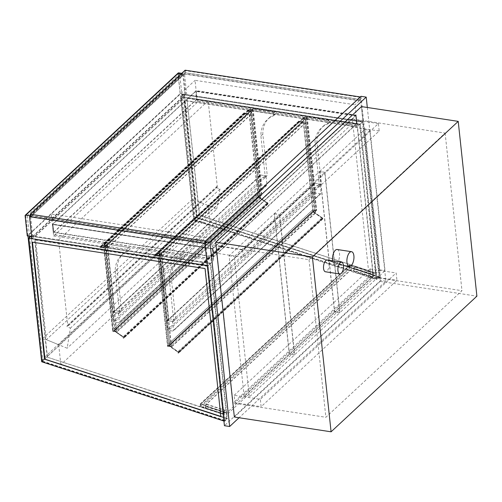 <?xml version="1.0" encoding="UTF-8"?>
<svg xmlns="http://www.w3.org/2000/svg" width="502" height="502" viewBox="0 0 502 502"><rect width="100%" height="100%" fill="white"/><g stroke="black" fill="none" stroke-linecap="round" stroke-linejoin="round"><path stroke-width="0.38" stroke-dasharray="2.51 1.88" d="M31.883 238.695L186.725 94.665L362.921 121.591L360.568 99.609L184.378 72.683L30.465 215.847M186.725 94.665L184.378 72.683M357.361 126.761L197.38 102.308L195.033 80.326L355.014 104.774L357.361 126.761L362.921 121.591L379.556 277.261L376.914 279.714L360.279 124.044L180.689 96.597L193.897 220.19L376.914 279.714M197.38 102.308L53.645 236.009L51.298 214.028L195.033 80.326M53.645 236.009L213.626 260.456L211.279 238.475L51.298 214.028M211.279 238.475L205.726 243.639L204.948 243.52L205.726 243.639L208.073 265.621L207.295 265.502L208.073 265.621L213.626 260.456M360.285 96.961L360.568 99.609L355.014 104.774M327.229 260.011A5.949 2.717 -81.3 0 1 329.017 266.305A5.949 2.717 -81.3 0 1 325.428 271.77M337.175 249.5A7.436 3.401 -81.3 0 1 339.408 257.363A7.436 3.401 -81.3 0 1 334.928 264.196A7.436 3.401 -81.3 0 1 332.688 260.845M367.32 107.484L385.881 281.176L239.065 417.746M361.496 106.593L380.177 281.39L234.359 417.024M385.881 281.176L380.654 280.38L224.419 425.702M360.982 96.315L380.654 280.38M369.171 276.502L352.329 118.924L216.23 245.516L233.072 403.093L369.171 276.502L461.972 290.683L325.873 417.281L233.072 403.093M352.329 118.924L445.13 133.105L309.031 259.697L216.23 245.516M309.031 259.697L325.873 417.281M445.13 133.105L461.972 290.683M380.177 281.39L476.9 296.167M242.566 249.908L243.357 257.325L379.179 130.991L378.389 123.574L242.566 249.908L212.766 245.359L348.589 119.024L349.379 126.435L213.557 252.77L243.357 257.325M379.179 130.991L349.379 126.435M378.389 123.574L348.589 119.024M213.557 252.77L212.766 245.359M234.189 395.3L370.012 268.965L370.802 276.382L234.986 402.717L234.189 395.3L260.331 399.297L261.122 406.714L396.944 280.38L396.153 272.962L260.331 399.297M234.986 402.717L261.122 406.714M370.012 268.965L396.153 272.962M370.802 276.382L396.944 280.38M121.107 311.447L119.162 313.254L121.107 311.447L114.569 310.449L107.497 244.236L128.932 247.511A1.192 0.916 47.1 0 1 129.547 249.613A31.224 24.046 -132.9 0 0 123.492 253.391A31.224 24.046 -132.9 0 0 117.154 269.681L121.572 310.995M119.162 313.254L112.63 312.257L105.552 246.043L126.987 249.318A1.192 0.916 47.1 0 1 127.602 251.42A31.224 24.046 -132.9 0 0 121.553 255.198A31.224 24.046 -132.9 0 0 115.215 271.488L119.627 312.802M115.215 271.488L117.154 269.681M127.602 251.42L129.547 249.613M105.552 246.043L107.497 244.236M112.63 312.257L114.569 310.449M175.217 319.718L173.272 321.525L175.217 319.718L168.685 318.714L161.606 252.506L183.042 255.782A1.192 0.916 47.1 0 1 183.657 257.884A31.224 24.046 -132.9 0 0 177.608 261.661A31.224 24.046 -132.9 0 0 171.27 277.951L175.687 319.266M173.272 321.525L166.739 320.527L159.661 254.313L181.096 257.589A1.192 0.916 47.1 0 1 181.711 259.691A31.224 24.046 -132.9 0 0 175.662 263.468A31.224 24.046 -132.9 0 0 169.325 279.758L173.742 321.073M169.325 279.758L171.27 277.951M181.711 259.691L183.657 257.884M159.661 254.313L161.606 252.506M166.739 320.527L168.685 318.714M319.423 185.571L321.368 183.757L319.423 185.571L315.005 144.25A31.224 24.046 -132.9 0 1 321.343 127.966L323.288 126.153A31.224 24.046 -132.9 0 0 316.95 142.442L321.368 183.757M318.952 186.016L312.42 185.018L305.341 118.811L326.777 122.086A1.192 0.916 47.1 0 1 327.392 124.182A31.224 24.046 -132.9 0 0 321.343 127.966M316.95 142.442L315.005 144.25M320.897 184.209L314.365 183.211L307.287 116.997L328.722 120.273A1.192 0.916 47.1 0 1 329.337 122.375L327.392 124.182M329.337 122.375A31.224 24.046 -132.9 0 0 323.288 126.153M307.287 116.997L305.341 118.811M314.365 183.211L312.42 185.018M265.307 177.3L267.252 175.493L265.307 177.3L260.896 135.986A31.224 24.046 -132.9 0 1 267.227 119.696L269.172 117.888A31.224 24.046 -132.9 0 0 262.835 134.172L267.252 175.493M264.843 177.746L258.304 176.748L251.232 110.54L272.668 113.816A1.192 0.916 47.1 0 1 273.283 115.912A31.224 24.046 -132.9 0 0 267.227 119.696M262.835 134.172L260.896 135.986M266.788 175.938L260.249 174.941L253.177 108.733L274.613 112.009A1.192 0.916 47.1 0 1 275.228 114.105L273.283 115.912M275.228 114.105A31.224 24.046 -132.9 0 0 269.172 117.888M253.177 108.733L251.232 110.54M260.249 174.941L258.304 176.748M314.447 184.008L166.827 321.318A0.891 0.684 47.1 0 1 167.524 320.646L315.149 183.33A0.891 0.684 -132.9 0 0 314.447 184.008L315.325 192.216A0.891 0.684 -132.9 0 0 316.197 193.132L320.376 193.766A0.891 0.684 -132.9 0 0 321.079 193.094L173.454 330.41A0.891 0.684 47.1 0 1 172.751 331.082L168.572 330.441A0.891 0.684 47.1 0 1 167.699 329.532L315.325 192.216M315.149 183.33L319.328 183.97L171.709 321.286L167.524 320.646M166.827 321.318L167.699 329.532M171.709 321.286A0.891 0.684 47.1 0 1 172.575 322.196L173.454 330.41M172.575 322.196L320.201 184.887A0.891 0.684 -132.9 0 0 319.328 183.97M320.201 184.887L321.079 193.094M260.337 175.738L112.712 313.047A0.891 0.684 47.1 0 1 113.408 312.376L261.034 175.06A0.891 0.684 -132.9 0 0 260.337 175.738L261.216 183.945A0.891 0.684 -132.9 0 0 262.082 184.862L266.267 185.502A0.891 0.684 -132.9 0 0 266.964 184.824L119.338 322.14A0.891 0.684 47.1 0 1 118.641 322.811L114.456 322.171A0.891 0.684 47.1 0 1 113.59 321.261L261.216 183.945M112.712 313.047L113.59 321.261M261.034 175.06L265.219 175.7L117.593 313.016A0.891 0.684 47.1 0 1 118.466 313.926L119.338 322.14M118.466 313.926L266.085 176.616A0.891 0.684 -132.9 0 0 265.219 175.7M266.085 176.616L266.964 184.824M117.593 313.016L113.408 312.376M158.005 253.309L160.094 253.629L170.034 346.587L171.402 345.596L170.153 346.756L167.536 346.355L168.791 345.194L167.938 346.267L170.034 346.587L316.266 210.564L314.177 210.244L312.802 211.242L314.051 210.074L316.668 210.476L315.419 211.637L316.266 210.564L314.177 210.244L167.938 346.267L170.034 346.587L160.125 253.893L158.036 253.573L167.938 346.267L158.005 253.309L159.115 252.274L168.81 345.351L178.718 352.235L178.486 352.994L178.047 352.605A0.596 0.458 -132.9 0 0 177.777 351.858L168.942 345.865L177.727 351.965A0.446 0.345 47.1 0 1 177.921 352.523A0.446 0.345 -132.9 0 0 178.643 353.025L178.775 352.128L171.427 347.026L171.119 344.165L171.276 346.794L169.055 345.25L313.066 211.292L312.903 209.748L168.885 343.707M160.094 253.629L161.205 252.594L160.22 253.799L157.603 253.397L159.115 252.274M312.802 211.242L302.869 118.277L303.233 121.722L299.054 121.082A0.596 0.458 -132.9 0 0 299.167 122.143L301.784 122.544L299.136 121.879L299.079 121.346L303.528 122.03L303.158 118.585L305.247 118.905L305.906 122.651L305.48 118.679L302.869 118.277L304.118 117.117L306.735 117.518L305.48 118.679L306.333 117.606L304.243 117.286L302.869 118.277L158.852 252.236L168.791 345.194M157.603 253.397L167.536 346.355M160.22 253.799L170.153 346.756M315.419 211.637L305.48 118.679L161.468 252.638L171.402 345.596M161.205 252.594L171.144 345.552M305.222 118.641L315.156 211.599M306.735 117.518L316.668 210.476M304.118 117.117L314.051 210.074M303.126 118.321L313.066 211.279L315.287 212.835L171.276 346.794M304.243 117.286L314.177 210.244L304.268 117.55L306.358 117.87L316.266 210.564L306.333 117.606M306.358 117.87L160.125 253.893M158.036 253.573L304.268 117.55M30.296 216.004A0.891 0.684 47.1 0 1 30.591 216.607L183.494 74.384A0.891 0.684 -132.9 0 0 182.621 73.468L181.762 73.336M183.494 74.384L185.64 94.508L180.155 93.673L27.252 235.896M178.179 73.01A0.891 0.684 -132.9 0 0 178.003 73.543L180.155 93.673M178.059 73.33L182.766 74.051L30.421 215.76L25.715 215.038L178.059 73.33L180.268 93.987L27.924 235.695L32.624 236.417L30.421 215.76M27.924 235.695L25.715 215.038M182.766 74.051L184.974 94.709L180.268 93.987M32.624 236.417L184.974 94.709M185.64 94.508L32.743 236.731L31.651 236.567M32.743 236.731L30.591 216.607M224.626 420.745L42.137 361.39L44.358 359.325L226.848 418.681L224.626 420.745L208.048 265.652L210.269 263.588L31.206 236.222L28.984 238.287L208.048 265.652M226.848 418.681L210.269 263.588M42.137 361.39L28.984 238.287M31.206 236.222L44.358 359.325M32.486 242.177L205.249 268.35L220.842 416.403M47.213 357.135L223.302 414.414L207.47 266.286L34.682 239.881L47.213 357.135L223.509 414.219L207.684 266.091L34.889 239.686L47.42 356.941M223.917 421.04L224.708 421.297L227.35 418.837L44.333 359.313L31.124 235.72L210.714 263.167L227.35 418.837M41.691 361.766L193.897 220.19L191.726 199.89L195.912 200.53L46.341 339.653L67.13 348.219L70.437 328.095L67.136 326.815L67.023 325.754L67.757 325.867L58.571 239.918L35.303 236.36L46.341 339.653L195.912 200.53L216.701 209.096L67.13 348.219M224.708 421.297L208.073 265.621L210.714 263.167M30.415 236.379L31.124 235.72M379.054 277.104L362.475 122.011L360.254 124.076L376.833 279.168L379.054 277.104L196.564 217.749L194.343 219.813L181.191 96.71L183.412 94.646L196.564 217.749M376.833 279.168L194.343 219.813M362.475 122.011L183.412 94.646M181.191 96.71L360.254 124.076M186.888 98.304L199.419 215.559L375.509 272.837L359.683 124.709L186.888 98.304L199.627 215.364L375.509 272.837M197.198 217.623L184.667 100.369L357.462 126.774L373.287 274.901L196.991 217.818L184.46 100.563L357.248 126.968L373.08 275.096L196.991 217.818M375.722 272.642L359.683 124.709M359.89 124.515L187.095 98.11M379.556 277.261L196.539 217.736L183.33 94.144L362.921 121.591L360.279 124.044M196.539 217.736L193.897 220.19L210.413 225.561L60.849 364.684L44.333 359.313L42.162 339.013L191.726 199.89M183.33 94.144L180.689 96.597M203.053 407.392L200.166 406.451L349.461 267.585L352.348 268.526L203.053 407.392L200.449 406.281L200.587 404.248L203.21 405.101L352.517 265.985L349.637 265.05L200.342 403.909L203.228 404.85M200.166 406.451L200.342 403.909M203.21 405.101L352.517 265.985M352.504 266.242L349.881 265.389L349.737 267.415L352.36 268.269L203.072 407.135M349.461 267.585L349.637 265.05M226.822 412.782L200.587 404.248L200.449 406.281L349.737 267.415L349.881 265.389L200.587 404.248L349.881 265.389L376.117 273.923L226.822 412.782L226.684 414.815L375.973 275.949L376.117 273.923M225.329 410.554L206.962 404.581L205.575 405.873L223.936 411.847L225.342 410.297L223.817 411.722L205.45 405.748L206.981 404.33L225.342 410.297M206.824 406.614L225.185 412.588L223.798 413.874L205.431 407.9L206.824 406.614L205.274 408.289L205.45 405.748M205.575 405.873L205.431 407.9M223.798 413.874L223.936 411.847M205.274 408.289L223.641 414.257L225.185 412.588M225.166 412.839L206.805 406.865M223.641 414.257L223.817 411.722M353.477 268.3L371.838 274.274L373.231 272.981L373.086 275.014L371.7 276.301L353.333 270.333L354.726 269.041L354.864 267.008L353.49 268.043L371.856 274.017L373.388 272.599L355.021 266.625L353.49 268.043M354.864 267.008L373.231 272.981M373.086 275.014L354.726 269.041M354.845 269.166L373.212 275.14L371.681 276.558L353.32 270.584L354.845 269.166L355.021 266.625M373.212 275.14L373.388 272.599M375.973 275.949L349.737 267.415L200.449 406.281L226.684 414.815M179.672 74.007L178.103 73.769L25.759 215.477L27.328 215.716L179.672 74.007L195.159 218.878L42.808 360.587L41.547 360.392M27.328 215.716L29.524 236.241M29.618 237.126L42.808 360.587M178.103 73.769L193.59 218.64L195.159 218.878M41.239 360.342L193.59 218.64M25.759 215.477L27.955 236.003M216.701 209.096L220.001 188.972L216.707 187.692L67.136 326.815M216.707 187.692L216.594 186.631L67.023 325.754M220.001 188.972L70.437 328.095M216.594 186.631L217.322 186.744L208.142 100.795L184.874 97.237L35.303 236.36M184.874 97.237L195.912 200.53L208.286 205.632L210.413 225.561M208.142 100.795L58.571 239.918M217.322 186.744L67.757 325.867M155.043 255.041A0.596 0.458 -132.9 0 0 155.156 256.102L157.741 256.233L155.124 255.832L155.068 255.305L159.51 255.982L159.147 252.537L161.236 252.857L161.895 256.61L161.468 252.638L158.852 252.236L159.222 255.681L155.043 255.041L299.054 121.082M303.233 121.722L159.222 255.681M305.906 122.651L161.895 256.61M305.643 122.613L161.631 256.566M305.247 118.905L161.236 252.857M303.158 118.585L159.147 252.537M303.528 122.03L159.51 255.982M301.752 122.275L157.741 256.233M301.784 122.544L157.766 256.497M100.406 246.689A0.596 0.458 -132.9 0 0 100.519 247.75L103.105 247.881L100.488 247.486L100.431 246.953L104.874 247.637L104.51 244.192L106.6 244.512L107.259 248.258L106.832 244.286L104.221 243.884L104.585 247.329L100.406 246.689L244.418 112.737A0.596 0.458 -132.9 0 0 244.53 113.791L247.147 114.192L103.13 248.151M247.147 114.192L244.505 113.527L244.273 113.044L248.892 113.678L248.521 110.233L250.611 110.553L251.27 114.305L250.849 110.327L248.233 109.932L248.603 113.37L104.585 247.329M248.603 113.37L244.418 112.737M248.233 109.932L104.221 243.884M250.849 110.327L106.832 244.286M251.27 114.305L107.259 248.258M251.013 114.261L106.995 248.22M250.611 110.553L106.6 244.512M248.521 110.233L104.51 244.192M248.892 113.678L104.874 247.637M247.116 113.929L103.105 247.881M312.903 209.748L312.972 211.355L168.81 345.351M312.821 211.392L322.736 218.276L322.497 219.041L322.058 218.652A0.596 0.458 -132.9 0 0 321.795 217.899L313.01 211.806L168.998 345.759M312.878 211.292L168.86 345.244M312.972 211.355L168.954 345.313M312.79 209.729L168.779 343.688M313.01 211.806L321.738 218.006A0.446 0.345 47.1 0 1 321.939 218.571L321.933 218.571A0.446 0.345 -132.9 0 0 322.654 219.073L322.786 218.175L315.444 213.074L315.005 210.187L170.994 344.146M315.005 210.187L315.287 212.835M315.137 210.206L171.119 344.165M315.444 213.074L171.427 347.026M177.921 352.523L321.933 218.571L177.921 352.523M312.953 211.907L168.942 345.865M178.041 352.611L322.058 218.652L178.047 352.605M42.162 339.013L46.341 339.653L58.715 344.755L208.286 205.632M58.715 344.755L60.849 364.684M319.667 171.502L364.803 129.522L379.807 269.888L334.671 311.867L319.667 171.502L324.894 172.305L339.898 312.671L385.034 270.685L370.03 130.319L324.894 172.305M334.671 311.867L339.898 312.671M364.803 129.522L370.03 130.319M379.807 269.888L385.034 270.685M334.533 311.999L289.397 353.979L274.393 213.614L319.529 171.634L334.533 311.999L339.76 312.796L324.756 172.431L279.627 214.417L294.624 354.782L339.76 312.796M319.529 171.634L324.756 172.431M289.397 353.979L294.624 354.782M274.393 213.614L279.627 214.417M289.259 354.111L244.123 396.091L229.125 255.725L274.255 213.745L289.259 354.111L294.486 354.908L279.482 214.542L234.352 256.528L249.35 396.894L294.486 354.908M274.255 213.745L279.482 214.542M244.123 396.091L249.35 396.894M229.125 255.725L234.352 256.528M103.895 245.039L105.985 245.359L107.359 244.367L106.104 245.528L103.494 245.127L105.006 244.003L103.895 245.039L113.119 331.376L115.209 331.696L116.583 330.705L115.334 331.866L112.718 331.464L113.967 330.303L113.119 331.376L115.209 331.696L261.849 195.585L259.233 195.184L257.984 196.351L259.352 195.353L261.448 195.673L259.352 195.353L113.119 331.376L103.92 245.302L250.159 109.279L259.352 195.353L250.128 109.016L252.217 109.336L251.37 110.409L252.619 109.248L250.009 108.846L249.017 110.051L250.128 109.016M105.006 244.003L113.992 330.46L123.9 337.344L123.668 338.097L123.222 337.714A0.596 0.458 -132.9 0 0 122.971 336.974L114.174 330.868L122.915 337.08A0.446 0.345 47.1 0 1 123.103 337.633A0.446 0.345 -132.9 0 0 123.825 338.141L123.956 337.237L116.646 332.161L116.301 329.274L116.451 331.904L114.23 330.36L258.248 196.401L258.078 194.858L114.067 328.816M104.742 243.966L113.967 330.303M103.494 245.127L112.718 331.464M106.104 245.528L115.334 331.866M107.359 244.367L116.583 330.705M107.095 244.323L116.32 330.661M105.985 245.359L115.209 331.696L106.01 245.622L103.92 245.302M249.017 110.051L258.241 196.389M248.754 110.013L257.984 196.351M250.009 108.846L259.233 195.184M252.619 109.248L261.849 195.585M251.37 110.409L260.594 196.746M251.107 110.371L260.337 196.709M252.217 109.336L261.448 195.673L252.249 109.599L106.01 245.622M250.159 109.279L252.249 109.599M224.582 420.375L42.099 361.02L28.984 238.337L208.054 265.709L224.582 420.375L226.804 418.304L44.32 358.955L31.212 236.273L210.275 263.638L226.804 418.304M208.054 265.709L210.275 263.638M28.984 238.337L31.212 236.273M42.099 361.02L44.32 358.955M379.01 276.727L196.527 217.372L183.418 94.696L362.482 122.061L379.01 276.727L376.789 278.798L194.305 219.443L181.197 96.76L360.26 124.126L376.789 278.798M362.482 122.061L360.26 124.126M183.418 94.696L181.197 96.76M196.527 217.372L194.305 219.443M258.078 194.858L258.003 196.502L267.917 203.385L267.685 204.145L267.24 203.762A0.596 0.458 -132.9 0 0 266.989 203.021L258.191 196.916L114.174 330.868M258.191 196.916L114.123 330.975M266.989 203.021L122.971 336.974M267.717 204.101L123.705 338.053M258.003 196.502L113.992 330.46M258.059 196.401L114.042 330.354M258.122 196.445L114.111 330.398M257.953 194.839L113.935 328.791M258.135 197.016L266.932 203.122A0.446 0.345 47.1 0 1 267.12 203.674A0.446 0.345 -132.9 0 0 267.836 204.182L267.968 203.285L260.657 198.208L260.187 195.297L260.469 197.945L116.451 331.904M260.469 197.945L258.248 196.401M260.187 195.297L116.169 329.256M260.312 195.316L116.301 329.274M260.657 198.208L116.646 332.161M267.12 203.674L123.103 337.633M266.932 203.122L122.915 337.08M53.764 232.112L196.527 99.321L195.818 91.245L196.696 99.452L53.651 232.508L52.911 224.168L53.764 232.112L213.745 256.56L356.508 123.768L196.527 99.321M356.508 123.768L355.799 115.692L356.677 123.906L213.639 256.955L212.898 248.615L52.911 224.168M212.898 248.615L213.745 256.56M212.76 248.747L52.773 224.294M213.639 256.955L53.651 232.508M356.677 123.906L196.696 99.452M355.799 115.692L195.818 91.245M355.661 115.824L195.68 91.37M196.138 90.655L197.236 100.984L196.025 91.05L52.566 224.488L53.501 234.685L52.396 224.356L196.138 90.655L356.119 115.109L357.223 125.437L197.236 100.984M357.223 125.437L356.006 115.498L212.553 248.936L213.488 259.132L212.384 248.804L52.396 224.356M212.384 248.804L356.119 115.109M213.488 259.132L53.501 234.685M213.626 259.001L53.639 234.553M212.553 248.936L52.566 224.488M356.006 115.498L196.025 91.05M357.085 125.563L197.098 101.115M185.144 70.192L185.426 72.84L30.578 216.877M31.921 215.615L184.435 74.045L185.52 72.746L185.294 70.631L30.722 214.404L30.948 216.519L31.921 215.615L206.805 242.34L205.726 243.639L205.443 240.991M184.435 74.045L359.319 100.77L360.568 99.609L185.426 72.84M206.837 242.61L31.952 215.879M359.319 100.77L360.405 99.471L360.179 97.357L205.607 241.129L205.833 243.244L206.805 242.34M205.833 243.244L30.948 216.519M205.607 241.129L30.722 214.404M360.179 97.357L185.294 70.631M360.405 99.471L185.52 72.746M359.294 100.507L184.41 73.781M126.987 249.318L128.932 247.511M181.096 257.589L183.042 255.782M328.722 120.273L326.777 122.086M274.613 112.009L272.668 113.816M316.197 193.132L168.572 330.441M172.751 331.082L320.376 193.766M262.082 184.862L114.456 322.171M118.641 322.811L266.267 185.502M182.621 73.468L30.384 215.069M178.003 73.543L25.1 215.766M299.167 122.143L155.156 256.102M299.079 121.346L155.068 255.305M299.136 121.879L155.124 255.832M244.53 113.791L100.519 247.75M244.449 113L100.431 246.953M244.505 113.527L100.488 247.486M322.736 218.276L178.718 352.235M322.786 218.175L178.775 352.128M322.924 218.552L178.907 352.504M322.654 219.073L178.643 353.025M321.738 218.006L177.727 351.965M321.795 217.899L177.777 351.858M322.535 218.991L178.524 352.944M322.805 218.464L178.787 352.423M267.24 203.762L123.222 337.714M267.98 203.574L123.969 337.532M267.917 203.385L123.9 337.344M267.968 203.285L123.956 337.237M268.099 203.661L124.088 337.614M267.836 204.182L123.825 338.141M334.928 264.196L343.481 265.508M121.553 255.198L123.492 253.391M127.91 251.251L129.855 249.444M175.662 263.468L177.608 261.661M182.025 259.521L183.964 257.714M327.706 124.013L329.645 122.206M273.59 115.742L275.535 113.935M167.003 320.784L314.622 183.475M320.897 193.628L173.278 330.943M112.887 312.514L260.513 175.204M266.788 185.357L119.162 322.673M298.703 121.177L154.691 255.135M298.91 121.396L154.892 255.349M244.072 112.831L100.055 246.783M244.273 113.044L100.262 247.003M322.598 219.148L178.587 353.107M322.497 219.041L178.486 352.994M267.685 204.145L123.668 338.097M267.779 204.258L123.768 338.216"/><path stroke-width="0.75" d="M30.415 236.379L28.482 238.18L207.295 265.502L31.883 238.695L29.53 216.713L204.948 243.52L30.578 216.877L30.296 214.228L185.144 70.192L360.285 96.961L205.443 240.991L30.296 214.228M30.465 215.847L29.53 216.713M337.928 270.672A5.949 2.717 98.7 0 0 339.81 273.966A5.949 2.717 98.7 0 0 343.393 268.501A5.949 2.717 98.7 0 0 341.605 262.213A5.949 2.717 98.7 0 0 337.928 270.672M339.81 273.966L325.428 271.77A5.949 2.717 -81.3 0 1 323.552 268.476A5.949 2.717 -81.3 0 1 327.229 260.011L341.605 262.213M346.957 262.276A7.436 3.401 98.7 0 0 349.304 266.399A7.436 3.401 98.7 0 0 353.784 259.559A7.436 3.401 98.7 0 0 351.551 251.697A7.436 3.401 98.7 0 0 346.957 262.276M332.688 260.845A7.436 3.401 -81.3 0 1 332.575 260.08A7.436 3.401 -81.3 0 1 337.175 249.5L351.551 251.697M239.065 417.746L229.646 426.505L209.974 242.435L366.209 97.112L367.32 107.484M331.082 431.808L234.359 417.024L215.678 242.228L361.496 106.593L458.219 121.377L312.401 257.011L331.082 431.808L476.9 296.167L458.219 121.377M366.209 97.112L360.982 96.315L204.747 241.638L209.974 242.435M229.646 426.505L224.419 425.702L204.747 241.638M215.678 242.228L312.401 257.011M30.384 215.069L29.718 215.691A0.891 0.684 47.1 0 1 30.296 216.004M181.762 73.336L178.699 72.872A0.891 0.684 -132.9 0 0 178.179 73.01L25.276 215.232A0.891 0.684 47.1 0 1 25.797 215.094L178.699 72.872M29.718 215.691L25.797 215.094M31.651 236.567L27.252 235.896L25.1 215.766A0.891 0.684 47.1 0 1 25.276 215.232M220.842 416.403L44.992 359.206L32.486 242.177M44.778 359.394L32.247 242.14L205.042 268.545L220.874 416.673L44.992 359.206M28.482 238.18L41.691 361.766L223.917 421.04M29.524 236.241L29.618 237.126M27.955 236.003L41.547 360.392M343.481 265.508L349.304 266.399"/></g></svg>
